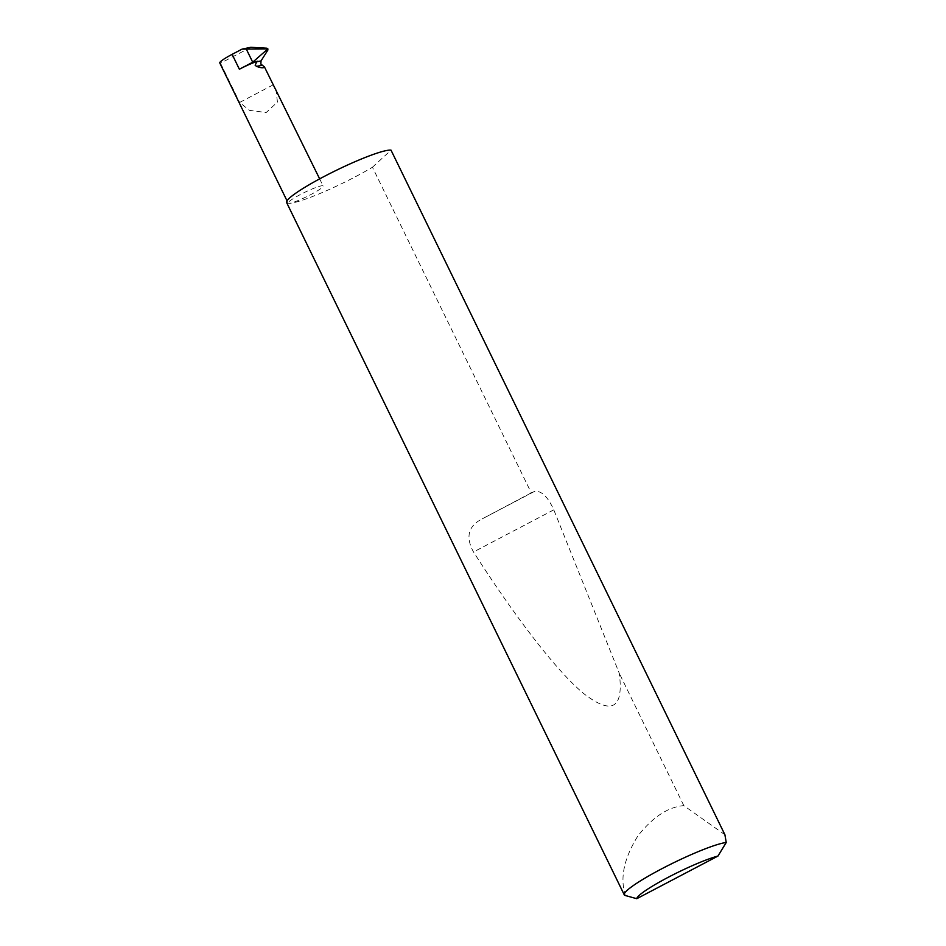 <?xml version="1.0" encoding="UTF-8"?>
<svg xmlns="http://www.w3.org/2000/svg" width="946" height="946" viewBox="0 0 946 946"><rect width="100%" height="100%" fill="white"/><g stroke="black" fill="none" stroke-linecap="round" stroke-linejoin="round"><path stroke-width="0.71" stroke-dasharray="4.73 3.55" d="M275.936 89.22L277.438 102.121L266.181 112.539L249.448 110.351L239.657 102.44L273.181 84.844M531.274 492.866L481.987 518.999C468.223 526.059 465.397 537.056 473.508 551.979C513.501 614.533 556.283 671.092 584.025 693.82C612.027 715.33 623.781 708.507 619.299 673.339L553.788 509.835C547.616 496.343 541.112 490.241 534.289 491.542L531.274 492.866L372.452 167.229A58.912 7.178 -26 0 1 288.861 203.343A19.476 2.377 154 0 0 308.751 195.645A19.476 2.377 154 0 0 323.142 186.007A19.476 2.377 154 0 0 322.397 185.735A19.476 2.377 154 0 0 302.507 193.445A19.476 2.377 154 0 0 288.116 203.083A19.476 2.377 154 0 0 288.861 203.343A58.912 7.178 -26 0 1 286.614 202.55M724.908 834.739L683.816 805.625C668.053 806.973 652.752 817.072 637.911 835.897C625.188 856.355 620.588 874.636 624.124 890.73L625.282 895.495A58.912 7.178 -26 0 1 625.046 895.436M683.816 805.625L619.299 673.339M250.808 47.3L220.513 63.205A19.476 2.377 -26 0 1 219.768 62.944M372.452 167.229L391.017 150.154M626.619 895.957L625.282 895.495M220.513 63.205L239.657 102.44M534.289 491.542L481.987 518.999M553.788 509.835L473.508 551.979M319.653 178.865L323.142 186.007M287.016 200.8L288.116 203.083"/><path stroke-width="1.42" d="M261.924 65.262L256.555 66.386L255.148 65.227L256.78 61.797L261.025 60.911L260.848 64.044L264.419 66.882L319.653 178.865M726.232 842.496L717.967 856.059L636.764 898.7L625.046 895.436A58.912 7.178 -26 0 1 624.265 894.833A58.912 7.178 -26 0 1 665.345 866.926A58.912 7.178 -26 0 1 726.232 842.496L724.908 834.739L391.017 150.154A58.912 7.178 -26 0 0 390.26 150.107A58.912 7.178 -26 0 0 330.119 173.402A58.912 7.178 -26 0 0 286.614 202.55L624.265 894.833M239.373 69.235L252.582 62.306L257.75 61.218A19.476 2.377 154 0 0 239.373 69.235L232.125 54.348L242.081 49.121L250.808 47.3L266.878 48.211L267.884 48.896L267.813 50.15L261.025 60.911M287.016 200.8L219.768 62.944A19.476 2.377 -26 0 1 232.125 54.348M252.582 62.306L267.884 48.896L242.081 49.121M257.75 61.218L256.78 61.797M717.967 856.059A49.488 6.031 154 0 0 668.207 877.297A49.488 6.031 154 0 0 636.764 898.7M256.555 66.386C261.238 68.065 263.851 68.23 264.419 66.882M252.677 62.152L246.445 49.369M265.956 48.412L266.878 48.211M267.813 50.15L266.89 50.339"/></g></svg>
